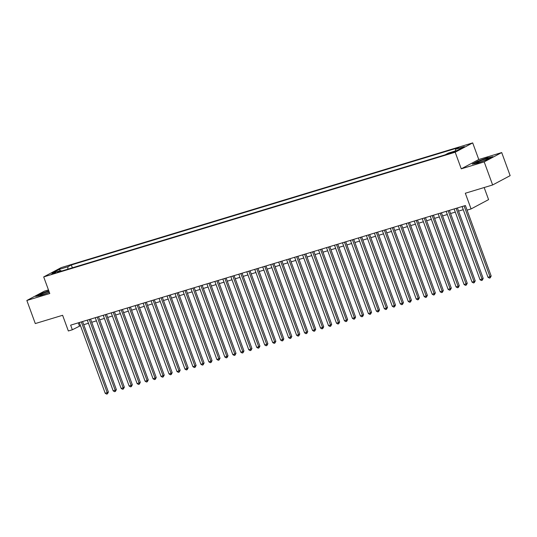 <?xml version="1.0" encoding="UTF-8"?>
<svg xmlns="http://www.w3.org/2000/svg" width="537" height="537" viewBox="0 0 537 537"><rect width="100%" height="100%" fill="white"/><g stroke="black" fill="none" stroke-linecap="round" stroke-linejoin="round"><path stroke-width="0.81" d="M51.257 274.353L55.741 272.46L51.257 274.353M48.458 289.926L44.363 291.161L26.85 300.478L35.294 323.563L62.607 315.286L68.353 330.98L72.341 329.772L80.476 325.677M472.694 142.896L61.205 267.601L43.698 276.917L455.188 152.213L472.694 142.896L478.776 159.516L461.263 168.833L484.193 161.885L501.706 152.568L478.776 159.516M501.706 152.568L510.15 175.646L492.637 184.963L465.324 193.239L471.07 208.933L488.583 199.616L484.159 187.534M484.193 161.885L492.637 184.963M471.07 208.933L467.083 210.142L465.391 205.53L70.649 325.154L72.341 329.772M453.846 151.669L447.751 154.032L450.912 153.226L455.255 151.394L453.846 151.669L454.007 152.099M61.486 271.104L60.815 270.547L57.506 272.306L445.066 154.857L448.382 153.092L457.155 150.434L464.351 146.608L455.577 149.266L458.887 147.507L71.32 264.956L68.011 266.721L67.722 269.212M60.815 270.547L52.042 273.205L59.238 269.379L68.011 266.721M461.263 168.833L455.188 152.213M26.85 300.478L49.78 293.531L43.698 276.917M83.745 324.69L88.451 323.261M91.72 322.274L96.425 320.844M99.694 319.851L104.4 318.428M107.669 317.434L112.374 316.011M115.643 315.018L120.348 313.595M123.617 312.601L128.323 311.178M131.592 310.185L136.297 308.762M139.566 307.768L144.272 306.345M147.541 305.352L152.246 303.929M155.515 302.935L160.227 301.512M163.49 300.519L168.202 299.096M171.464 298.102L176.176 296.679M179.439 295.686L184.151 294.263M187.413 293.269L192.125 291.846M195.387 290.853L200.1 289.43M203.362 288.436L208.074 287.013M211.336 286.02L216.049 284.597M219.311 283.603L224.023 282.18M227.285 281.187L231.997 279.757M235.26 278.77L239.972 277.34M243.234 276.354L247.946 274.924M251.209 273.937L255.921 272.507M259.183 271.521L263.895 270.091M267.158 269.104L271.87 267.674M275.132 266.688L279.844 265.258M283.106 264.271L287.819 262.841M291.081 261.855L295.793 260.425M299.055 259.438L303.767 258.008M307.03 257.022L311.742 255.592M315.004 254.605L319.716 253.175M322.979 252.189L327.691 250.759M330.96 249.772L335.665 248.342M338.934 247.356L343.64 245.926M346.909 244.939L351.614 243.509M354.883 242.523L359.589 241.093M362.858 240.106L367.563 238.676M370.832 237.69L375.538 236.26M378.807 235.273L383.512 233.843M386.781 232.857L391.486 231.427M394.755 230.433L399.461 229.01M402.73 228.017L407.435 226.594M410.704 225.6L415.41 224.177M418.679 223.184L423.384 221.761M426.653 220.767L431.359 219.344M434.628 218.351L439.333 216.928M442.602 215.934L447.308 214.511M450.577 213.518L455.282 212.095M458.551 211.101L463.256 209.678M78.288 322.838L79.436 325.993M455.376 150.978L455.577 149.266M72.367 267.802L71.32 264.956M59.238 269.379L60.198 270.735M487.858 157.563L477.521 161.295L472.251 164.1L477.306 163.174L487.643 159.435L492.912 156.629L487.945 157.797M48.766 290.772L40.913 293.611L35.643 296.417L40.698 295.484L49.35 292.363M464.096 205.919L489.986 276.669L487.992 277.273L462.102 206.523M465.371 205.537L491.174 276.038L489.986 276.669L490.187 277.857L489.388 278.099L487.992 277.273M491.174 276.038L490.187 277.857M479.575 162.187A6.417 0.571 -20.1 0 0 488.63 158.455A6.417 0.571 -20.1 0 0 485.723 158.918A6.417 0.571 -20.1 0 0 479.192 161.308A6.417 0.571 -20.1 0 0 476.728 162.812A6.417 0.571 -20.1 0 0 479.575 162.187M473.037 163.96L477.749 161.456L487.757 157.831L492.187 157.019M48.954 291.282A6.417 0.571 -20.1 0 0 43.088 293.41A6.417 0.571 -20.1 0 0 40.121 295.128A6.417 0.571 -20.1 0 0 48.988 292.323A6.417 0.571 -20.1 0 0 49.29 292.195M36.429 296.27L41.141 293.766L48.84 290.98M456.121 208.336L482.011 279.086L480.018 279.69L454.127 208.94M457.396 207.953L483.199 278.455L482.011 279.086L482.213 280.274L481.414 280.515L480.018 279.69M483.199 278.455L482.213 280.274M448.147 210.752L474.037 281.502L472.043 282.106L446.153 211.356M449.422 210.37L475.225 280.871L474.037 281.502L474.238 282.69L473.439 282.932L472.043 282.106M475.225 280.871L474.238 282.69M440.172 213.169L466.062 283.919L464.069 284.523L438.179 213.773M441.448 212.786L467.25 283.288L466.062 283.919L466.264 285.107L465.465 285.348L464.069 284.523M467.25 283.288L466.264 285.107M432.198 215.585L458.088 286.335L456.094 286.939L430.204 216.189M433.473 215.203L459.276 285.704L458.088 286.335L458.289 287.523L457.49 287.765L456.094 286.939M459.276 285.704L458.289 287.523M424.223 218.002L450.113 288.752L448.12 289.356L422.23 218.606M425.499 217.619L451.302 288.121L450.113 288.752L450.308 289.94L449.516 290.181L448.12 289.356M451.302 288.121L450.308 289.94M416.249 220.418L442.139 291.168L440.145 291.772L414.255 221.022M417.524 220.036L443.327 290.537L442.139 291.168L442.334 292.356L441.542 292.598L440.145 291.772M443.327 290.537L442.334 292.356M408.274 222.835L434.164 293.585L432.171 294.189L406.281 223.439M409.55 222.452L435.353 292.954L434.164 293.585L434.359 294.773L433.567 295.014L432.171 294.189M435.353 292.954L434.359 294.773M400.3 225.251L426.19 296.001L424.196 296.605L398.306 225.855M401.575 224.869L427.371 295.37L426.19 296.001L426.385 297.189L425.593 297.431L424.196 296.605M427.371 295.37L426.385 297.189M392.325 227.668L418.216 298.418L416.222 299.022L390.332 228.272M393.601 227.285L419.397 297.787L418.216 298.418L418.41 299.612L417.618 299.854L416.222 299.022M419.397 297.787L418.41 299.612M384.351 230.084L410.241 300.834L408.248 301.438L382.357 230.688M385.626 229.702L411.423 300.203L410.241 300.834L410.436 302.029L409.644 302.271L408.248 301.438M411.423 300.203L410.436 302.029M376.377 232.501L402.267 303.251L400.273 303.855L374.383 233.105M377.652 232.118L403.448 302.62L402.267 303.251L402.461 304.445L401.669 304.687L400.273 303.855M403.448 302.62L402.461 304.445M368.402 234.917L394.292 305.667L392.299 306.271L366.409 235.521M369.678 234.535L395.474 305.036L394.292 305.667L394.487 306.862L393.695 307.104L392.299 306.271M395.474 305.036L394.487 306.862M360.428 237.334L386.318 308.084L384.324 308.688L358.434 237.938M361.703 236.951L387.499 307.453L386.318 308.084L386.512 309.278L385.72 309.52L384.324 308.688M387.499 307.453L386.512 309.278M352.453 239.75L378.343 310.5L376.35 311.104L350.46 240.354M353.729 239.368L379.525 309.869L378.343 310.5L378.538 311.695L377.739 311.937L376.35 311.104M379.525 309.869L378.538 311.695M344.479 242.167L370.369 312.917L368.375 313.521L342.485 242.771M345.754 241.784L371.55 312.286L370.369 312.917L370.564 314.111L369.765 314.353L368.375 313.521M371.55 312.286L370.564 314.111M336.504 244.583L362.394 315.333L360.401 315.937L334.511 245.187M337.78 244.201L363.576 314.702L362.394 315.333L362.589 316.528L361.79 316.77L360.401 315.937M363.576 314.702L362.589 316.528M328.53 247L354.42 317.75L352.426 318.354L326.536 247.604M329.805 246.617L355.601 317.119L354.42 317.75L354.615 318.944L353.816 319.186L352.426 318.354M355.601 317.119L354.615 318.944M320.555 249.416L346.446 320.166L344.452 320.77L318.562 250.02M321.831 249.034L347.627 319.535L346.446 320.166L346.64 321.361L345.841 321.603L344.452 320.77M347.627 319.535L346.64 321.361M312.581 251.84L338.471 322.583L336.477 323.187L310.587 252.444M313.856 251.45L339.653 321.952L338.471 322.583L338.666 323.777L337.867 324.019L336.477 323.187M339.653 321.952L338.666 323.777M304.607 254.256L330.497 324.999L328.503 325.603L302.613 254.86M305.882 253.867L331.678 324.368L330.497 324.999L330.691 326.194L329.893 326.436L328.503 325.603M331.678 324.368L330.691 326.194M296.632 256.673L322.522 327.416L320.529 328.02L294.638 257.277M297.907 256.283L323.704 326.785L322.522 327.416L322.717 328.61L321.918 328.852L320.529 328.02M323.704 326.785L322.717 328.61M288.658 259.089L314.548 329.832L312.554 330.436L286.664 259.693M289.933 258.7L315.729 329.201L314.548 329.832L314.742 331.027L313.944 331.269L312.554 330.436M315.729 329.201L314.742 331.027M280.683 261.506L306.573 332.249L304.58 332.853L278.69 262.11M281.959 261.116L307.755 331.618L306.573 332.249L306.768 333.443L305.969 333.685L304.58 332.853M307.755 331.618L306.768 333.443M272.709 263.922L298.599 334.665L296.605 335.269L270.715 264.526M273.977 263.533L299.78 334.034L298.599 334.665L298.794 335.86L297.995 336.102L296.605 335.269M299.78 334.034L298.794 335.86M264.734 266.339L290.624 337.082L288.631 337.686L262.741 266.943M266.003 265.949L291.806 336.457L290.624 337.082L290.819 338.276L290.02 338.518L288.631 337.686M291.806 336.457L290.819 338.276M256.76 268.755L282.65 339.498L280.656 340.102L254.766 269.359M258.029 268.366L283.831 338.874L282.65 339.498L282.845 340.693L282.046 340.935L280.656 340.102M283.831 338.874L282.845 340.693M248.785 271.172L274.675 341.915L272.682 342.519L246.792 271.776M250.054 270.782L275.857 341.29L274.675 341.915L274.87 343.109L274.071 343.351L272.682 342.519M275.857 341.29L274.87 343.109M240.811 273.588L266.701 344.331L264.707 344.935L238.817 274.192M242.08 273.199L267.882 343.707L266.701 344.331L266.896 345.526L266.097 345.768L264.707 344.935M267.882 343.707L266.896 345.526M232.836 276.005L258.727 346.748L256.733 347.352L230.843 276.609M234.105 275.615L259.908 346.123L258.727 346.748L258.921 347.942L258.122 348.184L256.733 347.352M259.908 346.123L258.921 347.942M224.862 278.421L250.752 349.164L248.759 349.768L222.868 279.025M226.131 278.032L251.934 348.54L250.752 349.164L250.947 350.359L250.148 350.601L248.759 349.768M251.934 348.54L250.947 350.359M216.888 280.838L242.778 351.581L240.784 352.185L214.894 281.442M218.156 280.448L243.959 350.956L242.778 351.581L242.972 352.775L242.174 353.017L240.784 352.185M243.959 350.956L242.972 352.775M208.913 283.254L234.803 353.997L232.81 354.601L206.92 283.858M210.182 282.865L235.985 353.373L234.803 353.997L234.998 355.192L234.199 355.434L232.81 354.601M235.985 353.373L234.998 355.192M200.939 285.671L226.829 356.414L224.835 357.024L198.945 286.275M202.207 285.281L228.01 355.789L226.829 356.414L227.023 357.608L226.225 357.85L224.835 357.024M228.01 355.789L227.023 357.608M192.964 288.087L218.854 358.837L216.861 359.441L190.971 288.691M194.233 287.698L220.036 358.206L218.854 358.837L219.049 360.025L218.25 360.267L216.861 359.441M220.036 358.206L219.049 360.025M184.99 290.504L210.88 361.253L208.886 361.857L182.996 291.108M186.258 290.114L212.061 360.622L210.88 361.253L211.075 362.441L210.276 362.683L208.886 361.857M212.061 360.622L211.075 362.441M177.015 292.92L202.905 363.67L200.912 364.274L175.022 293.524M178.284 292.537L204.087 363.039L202.905 363.67L203.1 364.858L202.301 365.1L200.912 364.274M204.087 363.039L203.1 364.858M169.041 295.337L194.931 366.086L192.937 366.69L167.047 295.941M170.31 294.954L196.112 365.455L194.931 366.086L195.126 367.274L194.327 367.516L192.937 366.69M196.112 365.455L195.126 367.274M161.066 297.753L186.957 368.503L184.963 369.107L159.073 298.357M162.335 297.37L188.138 367.872L186.957 368.503L187.151 369.691L186.352 369.933L184.963 369.107M188.138 367.872L187.151 369.691M153.092 300.17L178.982 370.919L176.988 371.523L151.098 300.774M154.361 299.787L180.163 370.288L178.982 370.919L179.177 372.107L178.378 372.349L176.988 371.523M180.163 370.288L179.177 372.107M145.118 302.586L171.008 373.336L169.014 373.94L143.124 303.19M146.386 302.203L172.189 372.705L171.008 373.336L171.202 374.524L170.404 374.766L169.014 373.94M172.189 372.705L171.202 374.524M137.143 305.003L163.033 375.752L161.04 376.356L135.149 305.607M138.412 304.62L164.215 375.121L163.033 375.752L163.228 376.94L162.429 377.182L161.04 376.356M164.215 375.121L163.228 376.94M129.169 307.419L155.052 378.169L153.058 378.773L127.175 308.023M130.437 307.036L156.24 377.538L155.052 378.169L155.253 379.357L154.455 379.599L153.058 378.773M156.24 377.538L155.253 379.357M121.194 309.836L147.078 380.585L145.084 381.189L119.201 310.44M122.463 309.453L148.266 379.954L147.078 380.585L147.279 381.773L146.48 382.015L145.084 381.189M148.266 379.954L147.279 381.773M113.22 312.252L139.103 383.002L137.11 383.606L111.226 312.856M114.488 311.869L140.291 382.371L139.103 383.002L139.305 384.19L138.506 384.432L137.11 383.606M140.291 382.371L139.305 384.19M105.239 314.669L131.129 385.418L129.135 386.022L103.245 315.273M106.514 314.286L132.317 384.787L131.129 385.418L131.33 386.606L130.531 386.848L129.135 386.022M132.317 384.787L131.33 386.606M97.264 317.085L123.154 387.835L121.161 388.439L95.271 317.689M98.54 316.702L124.342 387.204L123.154 387.835L123.356 389.03L122.557 389.271L121.161 388.439M124.342 387.204L123.356 389.03M89.29 319.502L115.18 390.251L113.186 390.855L87.296 320.106M90.565 319.119L116.368 389.62L115.18 390.251L115.381 391.446L114.582 391.688L113.186 390.855M116.368 389.62L115.381 391.446M81.315 321.918L107.205 392.668L105.212 393.272L79.322 322.522M82.591 321.535L108.393 392.037L107.205 392.668L107.407 393.863L106.608 394.104L105.212 393.272M108.393 392.037L107.407 393.863M452.302 152.763L452.094 152.199"/></g></svg>
